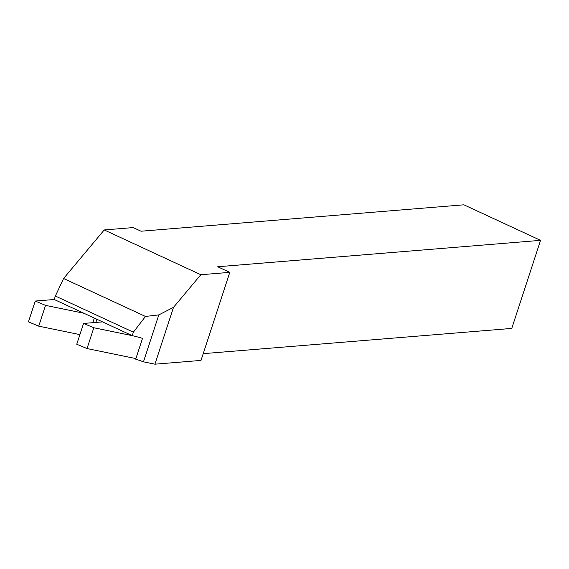 <?xml version="1.0" encoding="UTF-8"?>
<svg xmlns="http://www.w3.org/2000/svg" width="569" height="569" viewBox="0 0 569 569"><rect width="100%" height="100%" fill="white"/><g stroke="black" fill="none" stroke-linecap="round" stroke-linejoin="round"><path stroke-width="0.85" d="M229.791 272.359L217.721 266.761L540.55 240.353L463.877 204.812L141.041 231.22L133.196 227.579L104.212 229.947L63.586 278.49L55.371 296.036L54.24 299.5L132.243 335.66A30.683 6.849 -161.9 0 1 142.506 338.377L135.707 359.174A30.683 6.849 -161.9 0 1 143.473 361.834L158.815 314.892L173.509 307.338L200.814 274.727L229.791 272.359L201.006 360.419L154.932 364.188L173.509 307.338M132.243 335.66L133.374 332.189L145.472 316.449L158.815 314.892M55.371 296.036L133.374 332.189M104.212 229.947L200.814 274.727M143.473 361.834L154.932 364.188M203.218 353.655L511.766 328.42L540.55 240.353M96.894 319.273L95.862 322.438M94.319 318.078L92.811 322.687M63.586 278.49L145.472 316.449M79.895 334.622L38.735 326.165L28.45 321.855L35.25 301.051L54.24 299.5M83.892 313.249L45.534 305.368L38.735 326.165M45.534 305.368L35.25 301.051M135.899 358.598L87.029 348.555L76.751 344.245L83.551 323.441L102.541 321.89M132.193 335.632L93.828 327.751L87.029 348.555M93.828 327.751L83.551 323.441"/></g></svg>
